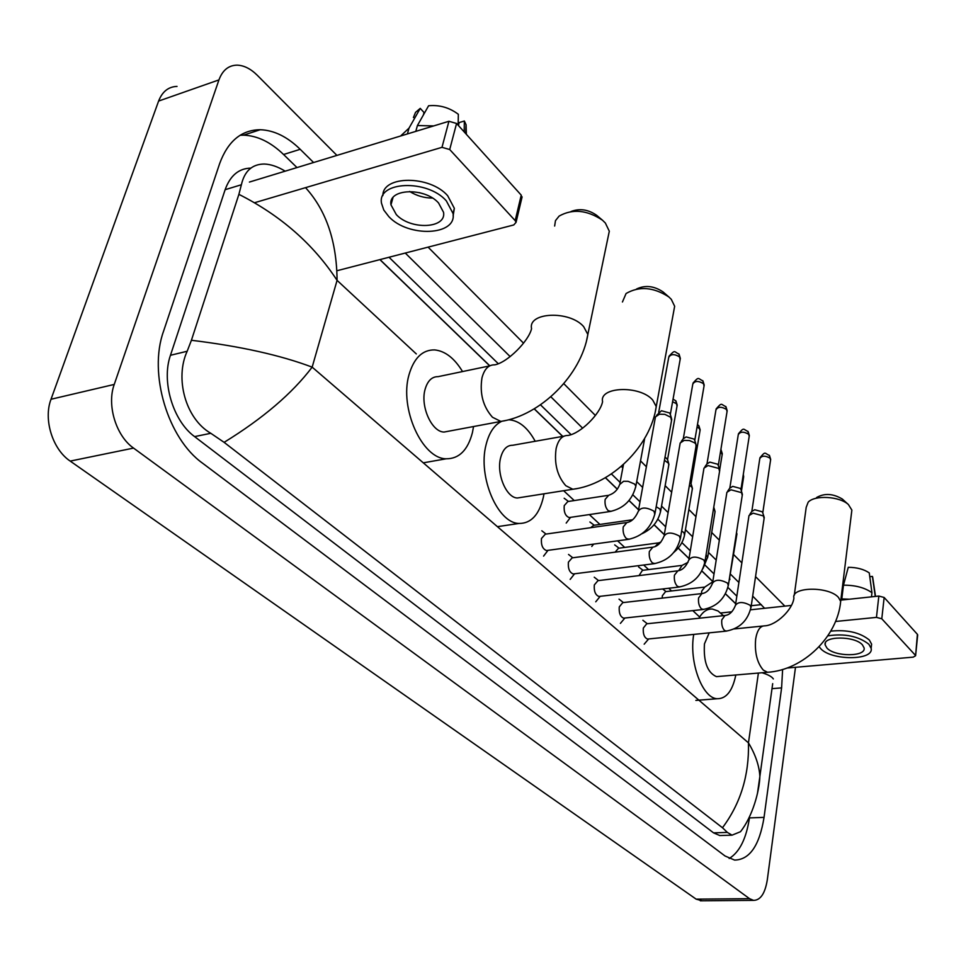 <?xml version="1.0" encoding="UTF-8"?>
<svg xmlns="http://www.w3.org/2000/svg" width="966" height="966" viewBox="0 0 966 966"><rect width="100%" height="100%" fill="white"/><g stroke="black" fill="none" stroke-linecap="round" stroke-linejoin="round"><path stroke-width="1.45" d="M702.077 900.783L696.16 899.153L70.204 461.096C52.599 449.407 43.204 419.449 51.017 399.26L158.605 101.068C162.3 91.589 168.446 86.698 177.032 86.409M795.489 667.289L767.306 879.821C765.096 893.417 760.52 900.264 753.565 900.372L749.544 898.682L133.549 448.091C116.065 435.956 106.61 405.104 114.242 384.432L218.944 79.9C222.53 70.24 228.556 65.326 237.02 65.145C243.903 65.35 250.665 68.731 257.294 75.288L336.917 155.405M428.095 247.139L523.56 343.196M563.782 383.659L595.418 415.489M640.53 460.879L646.435 466.832M665.139 485.656L671.696 492.237M688.855 509.505L695.991 516.689M711.701 532.495L719.368 540.211M733.737 554.665L741.888 562.876M755.545 576.617L784.875 606.129M313.576 162.517L300.209 149.307C287.373 136.774 274.066 130.241 260.265 129.722C241.415 129.915 227.879 141.205 219.644 163.592L163.52 331.338C148.221 373.613 167.927 438.685 202.679 463.269L725.055 855.997L734.595 860.078C749.652 859.788 759.469 845.552 764.046 817.381L781.603 687.889L782.617 669.474M764.613 608.29L752.683 596.082M738.918 582.498L730.694 574.372M716.217 560.075L708.489 552.443M692.646 536.794L685.449 529.694M668.134 512.608L661.541 506.087M642.656 487.444L636.703 481.563M622.841 467.87L621.307 466.361M582.667 428.204L550.825 396.772M510.181 356.635L405.273 253.056M729.185 858.508C739.533 852.205 746.295 838.669 749.447 817.912L764.046 817.381M296.985 167.565L283.569 154.5C270.697 142.087 257.33 135.638 243.468 135.168L240.111 135.264M736.853 596.167L727.929 587.461M714.019 573.913L705.047 565.17M690.304 550.813L681.887 542.602M665.659 526.796L657.846 519.177M640.023 501.813L632.875 494.846M620.087 482.384L611.406 473.932M570.978 434.543L540.477 404.814M498.19 363.614L389.032 257.258M250.834 168.12C238.807 168.362 230.234 175.546 225.126 189.698L170.463 355.283C161.177 381.437 173.071 421.031 194.601 436.608L713.536 832.849L719.791 835.542L722.52 835.457M305.993 188.153C326.351 210.842 336.723 241.585 337.074 280.357C313.407 244.169 280.671 215.503 238.892 194.347L241.379 184.748C244.519 171.091 252.126 164.184 264.189 164.027C270.746 164.244 277.737 166.623 285.163 171.163M380 259.588L489.822 365.812M534.27 408.811L562.767 436.378M605.453 477.663L617.359 489.17M629.059 500.497L638.586 509.71M654.115 524.731L664.306 534.584M678.229 548.06L689.024 558.505M701.871 570.93L712.811 581.508M725.478 593.764L735.718 603.665M772.691 683.638L759.868 776.483C759.457 790.949 752.586 816.512 740.463 831.726L732.011 835.167L727.374 832.414L722.471 827.741C740.596 803.507 749.254 775.203 748.457 742.854C755.484 754.615 759.288 765.833 759.868 776.483L757.416 793.714M238.892 194.347L191.413 340.274C240.184 346.226 280.442 355.174 312.163 367.14C292.312 393.367 262.957 418.435 224.112 442.343L722.471 827.741M224.112 442.343L210.805 433.299C185.351 418.64 174.725 378.189 187.175 351.25L191.413 340.274M773.343 678.941L773.343 678.941C771.979 676.731 768.212 674.666 762.065 672.747M249.397 182.067L448.924 121.281L456.568 123.467L449.709 149.525L441.993 147.327L254.722 202.679M336.832 270.77L513.755 224.957L516.061 222.337L515.18 220.622L521.229 195.144L456.568 123.467M521.229 195.144L521.761 198.272M515.18 220.622L449.709 149.525M438.564 202.981C424.485 186.957 387.692 188.599 390.976 204.852L396.301 214.585C410.586 230.21 446.606 228.664 443.551 212.315L438.564 202.981M423.362 115.002L424.038 112.515L420.246 108.373L409.016 128.128L407.398 133.936M453.114 215.901L454.346 208.33L447.656 195.7C429.773 175.124 382.476 175.305 382.874 195.603M388.839 216.638C408.316 237.781 457.123 235.716 453.03 213.462L446.316 200.843C427.226 178.964 376.981 181.21 381.522 203.307L383.792 210.057L388.839 216.638M409.016 128.128L400.636 135.989M420.246 108.373L415.549 112.346L413.412 117.514M465.66 133.549L466.083 124.747L464.356 121.004L459.188 122.573L458.415 125.508M464.187 131.907L464.356 121.004M433.686 125.918L417.409 125.556L428.59 105.765C439.482 104.726 449.395 107.576 458.343 114.29L458.138 125.206M415.803 131.376L417.409 125.556M419.232 192.62L423.651 193.9M409.596 191.449C416.648 195.808 424.279 198.018 432.454 198.078M607.964 237.672L609.305 231.224L605.356 223.013L602.434 220.163C586.954 209.936 572.512 208.584 559.109 216.094L555.474 220.659L554.641 226.044M489.653 365.897L438.166 376.643C431.887 376.571 427.515 380.845 425.052 389.491C420.198 406.432 431.778 432.043 444.07 432.056L449.045 431.126M473.545 426.537L472.422 432.611C467.834 450.144 459.091 458.862 446.195 458.79C422.19 458.862 399.212 408.207 408.98 374.856C413.883 358.072 422.42 349.752 434.615 349.909C445.145 350.996 454.455 358.217 462.533 371.56M571.027 211.506C579.733 208.197 588.318 209.477 596.746 215.37L602.434 220.163M673.688 311.499L674.654 306.258L671.31 299.351L668.895 296.973C653.535 287.083 639.263 285.924 626.077 293.507L622.442 301.984M563.878 436.185L512.705 445.266C506.812 445.193 502.755 449.504 500.521 458.198C496.391 474.342 506.486 497.913 517.39 497.997L521.362 497.369M543.991 493.795L543.363 497.2C539.185 514.757 531.083 523.512 519.044 523.451C497.731 523.379 477.687 476.769 486.007 444.988C488.953 432.973 494.085 425.137 501.414 421.466M508.454 419.824L509.843 419.86C519.551 420.983 528.004 428.119 535.2 441.281M636.509 289.015C645.143 284.91 653.982 285.876 663.014 291.889L668.895 296.973M851.529 512.874L851.867 510.084L848.426 504.578C839.732 496.283 814.652 494.846 808.18 502.175L806.199 507.331L794.269 595.322M709.201 632.851L704.456 643.863C703.381 661.686 707.378 672.614 716.446 676.635L718.426 676.466M735.814 674.98C732.542 690.871 726.347 698.78 717.255 698.732C702.379 698.442 688.794 661.891 693.733 634.408M698.889 618.264C702.644 611.744 707.16 608.665 712.437 609.051L718.04 610.995L723.413 615.656M816.548 497.538C824.457 493.022 833.054 493.529 842.328 499.048L842.593 499.289M547.589 550.415L546.478 550.56C542.59 549.014 540.924 544.969 541.479 538.46L545.331 534.174L625.823 522.678M638.514 510.06L655.455 416.889L659.5 414.209L664.85 414.354L670.73 417.264L671.527 420.633M656.602 415.332L661.481 410.755L669.571 412.953L670.344 414.486M574.202 573.828L573.188 573.961C569.481 572.452 567.887 568.515 568.406 562.152L572.138 557.865L651.905 547.275M664.222 535.055L680.185 442.983L684.242 440.375L689.507 440.544L694.759 442.899L695.931 444.312L696.003 446.497M681.235 441.547L683.203 438.818L686.138 436.934L694.059 439.071L694.783 440.496M599.826 596.36L598.896 596.469C595.358 595.02 593.836 591.168 594.319 584.937L597.942 580.663L676.961 570.918M688.939 559.072L703.985 468.099L708.054 465.552L718.837 468.462L719.561 471.384M704.938 466.747L706.919 463.958L709.865 462.122L717.629 464.211L718.306 465.527M624.519 618.059L623.662 618.155C620.281 616.743 618.82 612.987 619.266 606.902L622.78 602.627L701.062 593.667M712.715 582.172L726.903 492.274L730.984 489.798L741.55 492.636L742.238 495.365M727.772 491.018L729.753 488.168L732.711 486.369L740.318 488.422L740.958 489.641M648.319 638.973L647.534 639.057C644.298 637.681 642.897 634.022 643.32 628.057L646.725 623.795L724.258 615.571M735.597 604.402L748.988 515.566L753.082 513.163L763.43 515.929L764.094 518.476M749.785 514.395L751.765 511.485L754.724 509.746L762.186 511.751L762.778 512.886M570.206 517.402L569.143 517.559C565.351 516.025 563.709 512.04 564.229 505.629L567.827 501.547L607.614 495.437M644.443 438.818L644.286 440.544M665.055 456.954L667.566 459.587M590.649 527.702L593.631 525.335L632.537 519.756M664.463 460.287L668.665 463.378L668.713 465.443M689.978 482.022L691.052 483.712M615.137 552.154L618.494 548.253L657.641 543.001M689.446 485.125L692.187 487.504L692.248 489.424M639.009 575.603L642.45 570.338L681.272 565.484M713.439 509.227L714.852 510.76L714.912 512.548M662.181 598.111L662.35 595.72L665.55 591.651L704.045 587.159M736.466 532.797L736.78 534.862M720.769 612.987L731.793 611.804M750.522 609.8L791.347 605.428M840.831 600.128L878.843 596.058L884.156 597.471L881.789 618.783L876.452 617.383L835.53 621.476M787.012 668.025L913.208 657.146L915.599 655.733L917.398 634.324L884.156 597.471M917.398 634.324L917.652 635.242M915.297 655.177L881.789 618.783M862.397 644.817C854.644 635.713 822.682 635.87 825.145 644.89L826.968 648.065C834.853 657.001 866.357 656.916 864.087 647.86L862.397 644.817M871.32 646.665L871.598 644.129L869.34 640.011C859.921 632.44 847.061 629.494 830.748 631.148M819.12 646.713L820.677 648.633C831.436 660.756 874.17 660.659 871.127 648.319L868.857 644.225C858.291 636.099 844.61 633.31 827.802 635.857M875.256 596.445L872.407 576.4L869.774 576.702M872.902 578.755L872.407 576.4M843.161 581.109L844.417 581.653M849.44 599.21L841.797 598.908L843.475 585.179L848.269 567.32C856.866 567.368 863.858 569.228 869.255 572.886L871.948 592.713L871.477 596.855M842.763 599.922L841.797 598.908M871.948 592.713C864.787 587.63 855.296 585.13 843.475 585.179M416.298 353.918L337.074 280.357L312.163 367.14L748.457 742.854L758.395 673.048M699.638 616.996L692.779 610.621M671.575 590.938L668.689 588.258M648.56 569.578L643.646 565.013M624.7 547.42L617.612 540.839M599.946 524.429L589.332 514.576M574.239 500.557L563.625 490.704M749.544 898.682L696.16 899.153M218.944 79.9L158.605 101.068M114.242 384.432L51.017 399.26M133.549 448.091L70.204 461.096M283.569 154.5L300.209 149.307M751.27 605.718L761.341 604.631M772.003 688.661L781.603 687.889M225.126 189.698L241.379 184.748M713.536 832.849L727.374 832.414M194.601 436.608L210.805 433.299M170.463 355.283L187.175 351.25M441.993 147.327L448.924 121.281M444.07 432.056L500.835 421.43C540.562 415.489 581.206 375.279 587.859 334.49L583.657 326.629C569.674 310.267 527.738 312.103 531.566 328.633C528.861 340.95 507.355 362.624 494.737 364.834C488.591 364.701 484.34 369.036 481.986 377.827C479.534 393.476 483.036 406.614 492.479 417.252L500.835 421.43L505.81 420.464M609.305 231.224L586.555 340.636M517.39 497.997L572.838 489.255C611.514 484.485 650.637 446.087 656.252 406.601L652.702 400.021C639.975 385.048 598.932 386.581 602.579 401.651C600.345 413.81 580.385 433.746 567.936 435.461C562.188 435.352 558.251 439.711 556.126 448.55C554.049 463.644 557.273 476.021 565.798 485.705L572.838 489.255L576.787 488.603M674.654 306.258L655.322 411.588M716.446 676.635L767.523 672.276C802.879 670.259 837.51 636.98 840.674 601.42L838.536 597.519C828.997 586.108 790.792 586.652 793.907 598.002C792.724 609.486 776.616 625.195 764.831 625.847C760.242 625.799 757.199 630.146 755.678 638.9C754.494 652.364 757.042 662.773 763.321 670.114L767.523 672.276L769.467 672.107M851.867 510.084L840.348 604.04M658.703 412.325L668.713 357.444C670.658 353.906 674.292 353.725 679.605 356.925L680.161 359.449M678.844 353.87L679.605 356.925M629.252 539.245L626.451 538.617C623.734 535.816 622.672 531.904 623.239 526.893L626.91 522.521C631.474 521.857 635.266 518.15 638.272 511.388C640.953 507.017 646.182 506.945 653.958 511.171L654.827 514.359M683.336 438.492L692.779 384.178C694.723 380.749 698.297 380.592 703.514 383.683L704.033 386.038M702.729 380.652L703.514 383.683M655.045 563.564L652.461 562.973C649.852 560.268 648.814 556.452 649.345 551.501L652.883 547.142C657.472 546.49 661.179 542.868 664.004 536.275C666.697 532.073 671.841 532.012 679.46 536.106L680.281 539.064M707.027 463.668L715.939 409.91C717.883 406.601 721.421 406.457 726.529 409.451L727.036 411.649M725.732 406.445L726.529 409.451M679.847 586.942L677.456 586.374C674.944 583.778 673.93 580.035 674.437 575.168L677.866 570.809C682.394 570.218 686.029 566.692 688.746 560.208C691.439 556.15 696.51 556.114 703.972 560.075L704.757 562.828M729.849 487.902L738.265 434.7C740.21 431.512 743.687 431.367 748.71 434.289L749.193 436.33M747.889 431.295L748.71 434.289M703.719 609.425L701.497 608.894C699.082 606.382 698.104 602.724 698.575 597.93L701.884 593.571C706.327 593.088 709.877 589.646 712.546 583.222C715.238 579.322 720.238 579.286 727.555 583.126L728.304 585.698M751.85 511.255L759.795 458.608C761.727 455.529 765.169 455.397 770.095 458.222L770.566 460.142M769.262 455.252L770.095 458.222M726.71 631.076L724.645 630.581C722.327 628.154 721.373 624.567 721.807 619.834L725.019 615.487C729.463 615.016 732.94 611.647 735.452 605.368C738.157 601.613 743.083 601.601 750.256 605.32L750.968 607.723M611.092 511.364L608.278 510.736C605.622 507.971 604.583 504.192 605.163 499.398L608.665 495.28C614.014 493.541 617.685 489.943 619.689 484.473L623.613 481.261L628.142 481.322L634.517 484.014L635.857 486.14L635.604 487.432M672.59 401.747L676.49 403.716L677.033 406.01M675.693 400.661L676.49 403.716M656.192 506.727L659.947 509.034L660.527 511.775M697.054 427.044L699.493 428.554L700.012 430.691M698.672 425.511L699.493 428.554M655.371 546.345L658.534 542.88L660.865 542.143M681.658 531.01L683.952 532.664L684.52 535.212M720.539 451.629L722.17 454.503M720.878 449.528L721.674 452.499M678.748 570.604L682.093 565.376L688.021 562.333M706.098 554.556L707.619 557.793M701.533 593.571L701.69 591.18L704.794 587.062L712.763 581.81M743.108 475.646L743.554 477.494M729.559 577.571L729.898 579.576M876.452 617.383L878.843 596.058M753.565 900.372L700.29 900.807M243.468 135.168L260.265 129.722M719.791 835.542L732.011 835.167M379.88 259.625L489.726 365.86M534.186 408.86L562.659 436.403M605.368 477.711L617.298 489.243M629.011 500.569L638.562 509.819M654.054 524.804L664.282 534.693M678.18 548.12L689.012 558.602M701.835 571.003L712.799 581.604M725.442 593.836L735.706 603.762M516.061 222.337L522.099 196.871M392.981 197.607L390.976 204.852M454.346 208.33L453.03 213.462M466.083 124.747L466.361 134.31M446.195 458.79L423.289 462.835M519.044 523.451L497.405 526.663M717.255 698.732L695.858 700.398M734.257 628.938L762.814 626.04M842.328 499.048L848.426 504.578M668.931 356.333C675.524 349.161 673.773 351.781 679.05 354.111L680.342 358.398L670.332 414.378M546.478 550.56L628.166 539.39C642.511 536.347 651.47 527.557 655.069 513.031L671.768 419.232M547.976 550.366L543.592 556.114M546.032 534.077L541.817 530.781M670.114 413.702L671.467 418.29M692.972 383.152C699.227 376.064 697.633 378.551 702.934 380.894L704.202 385.06L694.771 440.411M573.188 573.961L654.054 563.697C668.231 560.787 677.045 552.178 680.499 537.845L696.22 445.193M574.589 573.78L570.169 579.395M572.802 557.78L568.539 554.436M694.566 439.772L695.931 444.312M716.108 408.956C722.314 401.868 720.636 404.38 725.937 406.686L727.181 410.743L718.293 465.467M598.896 596.469L678.941 587.05C692.96 584.285 701.63 575.845 704.951 561.705L719.755 470.188M600.2 596.312L595.744 601.806M598.57 580.59L594.247 577.209M718.1 464.863L719.477 469.355M738.41 433.831C744.315 426.827 742.914 429.242 748.107 431.536L749.326 435.497L740.946 489.593M623.662 618.155L702.886 609.522C716.748 606.902 725.273 598.606 728.473 584.659L742.407 494.254M624.881 618.023L620.401 623.384M623.372 602.555L619.025 599.137M740.765 489.025L742.154 493.481M759.928 457.799C765.76 450.808 764.311 453.235 769.479 455.493L770.675 459.369L762.778 512.849M647.534 639.057L725.949 631.16C739.654 628.661 748.034 620.522 751.113 606.757L764.251 517.45M648.669 638.937L644.177 644.177M647.28 623.734L642.897 620.281M762.597 512.318L764.009 516.713M569.143 517.559L610.029 511.521C623.734 508.478 632.344 500.014 635.857 486.14L644.539 439.216M619.93 483.181L623.481 464.453M570.544 517.353L566.197 523.077M568.467 501.451L564.168 498.239M673.06 399.139L675.898 400.878L677.202 405.092L667.554 459.49M593.619 544.124L591.784 546.466M668.931 464.211L660.744 510.579C658.522 521.217 652.267 528.933 641.967 533.727M594.235 525.25L589.9 521.99M667.361 458.886L668.665 463.378M697.476 424.569L698.877 425.74L700.157 429.834L691.052 483.628M692.441 488.289L684.701 534.101C683.493 541.226 679.883 547.311 673.845 552.383M619.061 548.181L614.69 544.884M690.859 483.06L692.187 487.504M721.034 449.709L722.302 453.718L719.682 469.862M715.082 511.497L707.788 556.766L703.043 568.467M642.994 570.278L638.586 566.945M713.765 507.186L714.852 510.76M743.313 474.306L743.663 476.757L741.429 491.175M736.937 533.872L728.497 584.442M666.069 591.59L662.616 588.97M736.503 532.532L736.708 533.184M915.599 655.733L917.688 634.891M825.387 642.97L825.145 644.89M871.598 644.129L871.127 648.319M872.636 576.968L875.522 596.42"/></g></svg>
